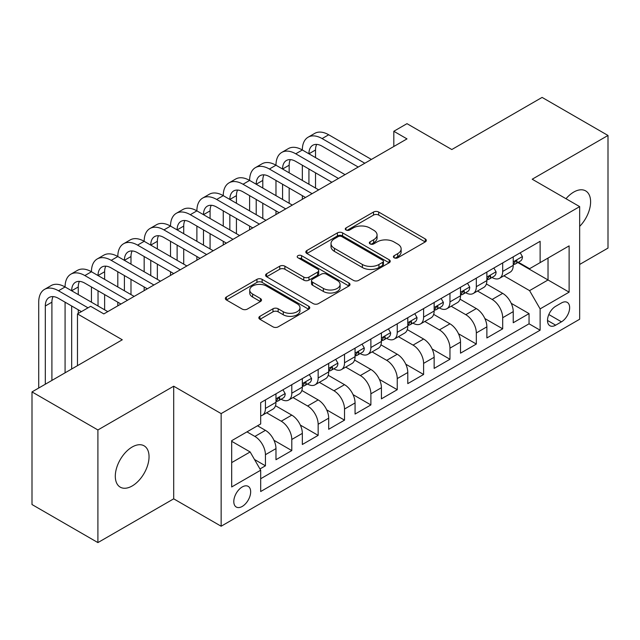 <?xml version="1.0" encoding="UTF-8"?>
<svg xmlns="http://www.w3.org/2000/svg" width="640" height="640" viewBox="0 0 640 640"><rect width="100%" height="100%" fill="white"/><g stroke="black" fill="none" stroke-linecap="round" stroke-linejoin="round"><path stroke-width="0.96" d="M394.152 257.792A2.56 1.48 0 0 0 397.776 257.792L425.264 241.92A3.656 2.112 0 0 0 426.336 240.432A3.656 2.112 0 0 0 425.264 238.936L378.688 212.04A3.656 2.112 0 0 0 373.512 212.04L346.024 227.92A2.56 1.48 0 0 0 345.272 228.96A2.56 1.48 0 0 0 346.024 230.008A2.56 1.48 0 0 0 349.64 230.008L353.2 227.952A11.712 6.76 0 0 1 369.76 227.952L373.64 230.192A11.712 6.76 0 0 1 377.072 234.976A11.712 6.76 0 0 1 373.64 239.752L370.088 241.808A2.56 1.48 0 0 0 369.336 242.856A2.56 1.48 0 0 0 370.088 243.904A2.56 1.48 0 0 0 373.712 243.904L377.264 241.848A11.712 6.76 0 0 1 393.824 241.848L397.704 244.088A11.712 6.76 0 0 1 401.136 248.872A11.712 6.76 0 0 1 397.704 253.648L394.152 255.704A2.56 1.48 0 0 0 393.4 256.752A2.56 1.48 0 0 0 394.152 257.792L394.152 255.704M132.176 485.968A23.856 13.776 120 0 0 147.76 464.944A23.856 13.776 120 0 0 144.104 445.824A23.856 13.776 120 0 0 132.176 447.008A23.856 13.776 120 0 0 116.584 468.032A23.856 13.776 120 0 0 120.248 487.152A23.856 13.776 120 0 0 132.176 485.968M579.664 226.376A23.856 13.776 120 0 0 585.656 190.896A23.856 13.776 120 0 0 573.728 192.08A23.856 13.776 120 0 0 565.992 198.72M242.232 506.44A11.928 6.888 120 0 0 250.024 495.928A11.928 6.888 120 0 0 248.2 486.368A11.928 6.888 120 0 0 242.232 486.96A11.928 6.888 120 0 0 234.44 497.472A11.928 6.888 120 0 0 236.272 507.032A11.928 6.888 120 0 0 242.232 506.44M259.92 316.32A3.656 2.112 0 0 0 258.848 317.816A3.656 2.112 0 0 0 259.92 319.304L272.984 326.848A3.656 2.112 0 0 0 278.16 326.848L308.696 309.224A3.656 2.112 0 0 0 309.768 307.728A3.656 2.112 0 0 0 308.696 306.232L262.12 279.344A3.656 2.112 0 0 0 256.944 279.344L226.408 296.976A3.656 2.112 0 0 0 225.336 298.464A3.656 2.112 0 0 0 226.408 299.96L242.192 309.072A3.656 2.112 0 0 0 247.368 309.072L260.44 301.528A3.656 2.112 0 0 0 261.512 300.032A3.656 2.112 0 0 0 260.44 298.544L252.608 294.024A9.792 5.648 0 0 1 249.744 290.024A9.792 5.648 0 0 1 255.784 284.808A9.792 5.648 0 0 1 266.456 286.032L297.12 303.736A9.792 5.648 0 0 1 299.984 307.728A9.792 5.648 0 0 1 293.944 312.952A9.792 5.648 0 0 1 283.272 311.728L278.16 308.776A3.656 2.112 0 0 0 272.984 308.776L259.92 316.32L259.92 319.304M579.664 264.448L608 248.088L608 135.464L542.096 97.408L451.808 149.536L406.992 123.664L393.816 131.272L406.992 138.888L103.832 313.912L90.656 306.304L77.472 313.912L77.472 365.656M97.904 429.96L97.904 542.592L173.696 498.832L173.696 386.208L97.904 429.96L32 391.912L122.288 339.784L77.472 313.912M173.696 386.208L221.144 413.6L579.664 206.616L579.664 319.24L221.144 526.224L221.144 413.6M608 135.464L532.208 179.216L579.664 206.616M353.464 280.392A3.656 2.112 0 0 0 358.632 280.392L389.168 262.76A3.656 2.112 0 0 0 390.24 261.272A3.656 2.112 0 0 0 389.168 259.776L342.592 232.88A3.656 2.112 0 0 0 337.416 232.88L306.888 250.512A3.656 2.112 0 0 0 305.816 252.008A3.656 2.112 0 0 0 306.888 253.496L353.464 280.392M298.984 258.352A2.56 1.48 0 0 1 301.584 258.712L301.584 255.664L348.936 283.008A3.656 2.112 0 0 1 350.008 284.496A3.656 2.112 0 0 1 348.936 285.992L318.4 303.624A3.656 2.112 0 0 1 313.224 303.624L266.648 276.728L266.648 273.744A3.656 2.112 0 0 0 265.576 275.24A3.656 2.112 0 0 0 266.648 276.728M266.648 273.744L279.712 266.2A3.656 2.112 0 0 1 284.888 266.2L303.776 277.104A3.656 2.112 0 0 0 308.952 277.104L317.624 272.096A3.656 2.112 0 0 0 318.696 270.608A3.656 2.112 0 0 0 317.624 269.112L297.96 257.76A2.56 1.48 0 0 1 297.208 256.712A2.56 1.48 0 0 1 298.792 255.344A2.56 1.48 0 0 1 301.584 255.664M97.904 542.592L32 504.536L32 391.912M259.96 468.96L265.432 465.808L254.488 459.488M246.976 431.864L254.888 436.432A14.912 8.608 60 0 1 265.432 454.696L275.976 448.608L275.976 459.72L291.792 450.584L273.968 440.296M266.632 412.776L281.248 421.208A14.912 8.608 60 0 1 291.792 439.472L302.336 433.384L302.336 444.496L318.152 435.368L300.328 425.072M293 397.552L307.608 405.992A14.912 8.608 60 0 1 318.152 424.256L328.696 418.168L328.696 429.28L344.52 420.144L326.688 409.856M319.36 382.336L333.968 390.768A14.912 8.608 60 0 1 344.52 409.032L355.064 402.944L355.064 414.056L370.88 404.928L353.048 394.632M345.72 367.112L360.336 375.552A14.912 8.608 60 0 1 370.88 393.816L381.424 387.728L381.424 398.84L397.24 389.704L379.408 379.416M372.08 351.896L386.696 360.336A14.912 8.608 60 0 1 397.24 378.6L407.784 372.512L407.784 383.616L423.6 374.488L405.776 364.192M398.44 336.672L413.056 345.112A14.912 8.608 60 0 1 423.6 363.376L434.144 357.288L434.144 368.4L449.96 359.264L432.136 348.976M424.808 321.456L439.416 329.896A14.912 8.608 60 0 1 449.96 348.16L460.504 342.072L460.504 353.176L476.328 344.048L458.496 333.752M451.168 306.24L465.776 314.672A14.912 8.608 60 0 1 476.328 332.936L486.872 326.848L486.872 337.96L502.688 328.824L502.688 317.72A14.912 8.608 -120 0 0 492.144 299.456L477.528 291.016M484.856 318.536L502.688 328.824M275.976 448.608A14.912 8.608 -120 0 0 265.432 430.344L257.52 425.776M302.336 433.384A14.912 8.608 -120 0 0 291.792 415.12L275.488 405.712M328.696 418.168A14.912 8.608 -120 0 0 318.152 399.904L301.848 390.488M355.064 402.944A14.912 8.608 -120 0 0 344.52 384.68L328.216 375.272M381.424 387.728A14.912 8.608 -120 0 0 370.88 369.464L354.576 360.048M407.784 372.512A14.912 8.608 -120 0 0 397.24 354.248L380.936 344.832M434.144 357.288A14.912 8.608 -120 0 0 423.6 339.024L407.296 329.616M460.504 342.072A14.912 8.608 -120 0 0 449.96 323.808L433.656 314.392M486.872 326.848A14.912 8.608 -120 0 0 476.328 308.584L460.024 299.176M561.472 302.952L555.672 306.304A11.56 6.672 120 0 0 548.12 316.488A11.56 6.672 120 0 0 549.896 325.744A11.56 6.672 120 0 0 555.672 325.176L561.472 321.824A11.56 6.672 120 0 0 569.024 311.64A11.56 6.672 120 0 0 567.248 302.384A11.56 6.672 120 0 0 561.472 302.952M231.688 462.608L250.144 451.952L260.688 470.216L260.688 491.528L540.12 330.2L540.12 308.888L529.576 290.624L503.888 275.8M260.688 470.216L231.688 486.96L231.688 440.688L260.688 423.952L260.688 402.64L540.12 241.312L540.12 262.624L569.12 245.88L569.12 292.152L540.12 308.888M281.112 399.216L281.248 399.296A14.912 8.608 60 0 0 288.704 400.032L299.248 393.944A14.912 8.608 -120 0 0 302.336 387.12L302.336 378.592M307.472 383.992L307.608 384.072A14.912 8.608 60 0 0 315.064 384.816L325.608 378.728A14.912 8.608 -120 0 0 328.696 371.896L328.696 363.376M333.832 368.776L333.968 368.856A14.912 8.608 60 0 0 341.424 369.592L351.976 363.504A14.912 8.608 -120 0 0 355.064 356.68L355.064 348.152M360.192 353.552L360.336 353.632A14.912 8.608 60 0 0 367.792 354.376L378.336 348.288A14.912 8.608 -120 0 0 381.424 341.456L381.424 332.936M386.56 338.336L386.696 338.416A14.912 8.608 60 0 0 394.152 339.152L404.696 333.064A14.912 8.608 -120 0 0 407.784 326.24L407.784 317.72M412.92 323.12L413.056 323.192A14.912 8.608 60 0 0 420.512 323.936L431.056 317.848A14.912 8.608 -120 0 0 434.144 311.024L434.144 302.496M439.28 307.896L439.416 307.976A14.912 8.608 60 0 0 446.872 308.712L457.416 302.624A14.912 8.608 -120 0 0 460.504 295.8L460.504 287.28M465.64 292.68L465.776 292.76A14.912 8.608 60 0 0 473.232 293.496L483.784 287.408A14.912 8.608 -120 0 0 486.872 280.584L486.872 272.056M260.688 478.744L529.048 323.808L529.048 313.608L513.232 322.744L513.232 311.632A14.912 8.608 -120 0 0 502.688 293.368L486.384 283.952M492 277.456L492.144 277.536A14.912 8.608 -120 0 0 499.6 278.272A14.912 8.608 -120 0 0 502.688 271.448L502.688 262.928M499.6 278.272L510.144 272.184A14.912 8.608 -120 0 0 513.232 265.36L513.232 256.84M265.432 399.904L265.432 408.424A14.912 8.608 60 0 1 262.344 415.256A14.912 8.608 60 0 1 260.688 415.856M262.344 415.256L272.888 409.168A14.912 8.608 -120 0 0 275.976 402.336L275.976 393.816M291.792 384.68L291.792 393.208A14.912 8.608 60 0 1 288.704 400.032M318.152 369.464L318.152 377.984A14.912 8.608 60 0 1 315.064 384.816M344.52 354.24L344.52 362.768A14.912 8.608 60 0 1 341.424 369.592M370.88 339.024L370.88 347.544A14.912 8.608 60 0 1 367.792 354.376M397.24 323.808L397.24 332.328A14.912 8.608 60 0 1 394.152 339.152M423.6 308.584L423.6 317.104A14.912 8.608 60 0 1 420.512 323.936M449.96 293.368L449.96 301.888A14.912 8.608 60 0 1 446.872 308.712M476.328 278.144L476.328 286.672A14.912 8.608 60 0 1 473.232 293.496M476.328 332.936L476.328 344.048M449.96 348.16L449.96 359.264M423.6 363.376L423.6 374.488M397.24 378.6L397.24 389.704M370.88 393.816L370.88 404.928M344.52 409.032L344.52 420.144M318.152 424.256L318.152 435.368M291.792 439.472L291.792 450.584M265.432 454.696L265.432 465.808M250.144 451.952L231.688 441.304M529.576 290.624L548.024 279.976L548.024 258.056L569.12 245.88M517.84 262.544L569.12 292.152M518.368 262.24L529.576 268.712L540.12 262.624M173.696 498.832L221.144 526.224M393.816 131.272L393.816 146.496M511.216 303.312L529.048 313.608M529.048 323.808L540.12 330.2M395.176 258.16L397.704 256.696A11.712 6.76 0 0 0 401.136 251.912L401.136 248.872M377.072 234.976L377.072 238.016A11.712 6.76 0 0 1 373.64 242.8L371.112 244.264M425.216 241.952L378.688 215.088A3.656 2.112 0 0 0 373.512 215.088L347.048 230.368M389.12 262.792L342.592 235.928A3.656 2.112 0 0 0 337.416 235.928L306.936 253.528M382.704 262.312A2.56 1.48 0 0 0 383.448 261.272A2.56 1.48 0 0 0 382.704 260.224L341.816 236.616A2.56 1.48 0 0 0 338.192 236.616L334.44 238.784A11.712 6.76 0 0 0 331.016 243.568A11.712 6.76 0 0 0 334.44 248.344L362.384 264.48A11.712 6.76 0 0 0 378.952 264.48L382.704 262.312L382.704 265.36A2.56 1.48 0 0 0 383.448 264.312L383.448 261.272M331.016 243.568L331.016 246.608A11.712 6.76 0 0 0 334.44 251.392L334.44 248.344M382.704 265.36L378.952 267.528A11.712 6.76 0 0 1 362.384 267.528L334.44 251.392M266.696 276.76L279.712 269.24L279.712 266.2M318.696 270.608L318.696 273.648A3.656 2.112 0 0 1 317.624 275.144L308.952 280.144A3.656 2.112 0 0 1 303.776 280.144L284.888 269.24A3.656 2.112 0 0 0 279.712 269.24M301.584 258.712L348.88 286.024M323.384 288.424A9.792 5.648 0 0 0 334.048 289.648A9.792 5.648 0 0 0 340.088 284.424A9.792 5.648 0 0 0 337.224 280.424L326.424 274.192A3.656 2.112 0 0 0 321.248 274.192L312.576 279.192A3.656 2.112 0 0 0 311.504 280.688A3.656 2.112 0 0 0 312.576 282.184L323.384 288.424L323.384 291.464A9.792 5.648 0 0 0 334.048 292.688A9.792 5.648 0 0 0 340.088 287.464L340.088 284.424M311.504 280.688L311.504 283.736A3.656 2.112 0 0 0 312.576 285.224L312.576 282.184M323.384 291.464L312.576 285.224M299.984 307.728L299.984 310.776A9.792 5.648 0 0 1 293.944 315.992A9.792 5.648 0 0 1 283.272 314.768L278.16 311.816A3.656 2.112 0 0 0 272.984 311.816L259.968 319.336M249.744 290.024L249.744 293.072A9.792 5.648 0 0 0 252.608 297.064L252.608 294.024M260.392 301.56L252.608 297.064M308.648 309.248L262.12 282.392A3.656 2.112 0 0 0 256.944 282.392L226.456 299.992M520.216 252.808L522.456 256.688A9.88 5.704 60 0 1 520.408 261.056L515.4 263.944A9.88 5.704 -120 0 0 517.12 261.672L516.912 260.792L515.68 261.04L513.96 263.496A9.88 5.704 60 0 1 513.232 264.904M38.72 388.032L38.72 302.192A27.96 16.144 60 0 1 44.512 289.392L51.104 285.584A27.96 16.144 60 0 1 65.08 286.976A27.96 16.144 60 0 1 70.872 274.176L77.464 270.368A27.96 16.144 60 0 1 91.448 271.752A27.96 16.144 60 0 1 97.24 258.952L103.824 255.152A27.96 16.144 60 0 1 117.808 256.536A27.96 16.144 60 0 1 123.6 243.736L130.192 239.928A27.96 16.144 60 0 1 144.168 241.312A27.96 16.144 60 0 1 149.96 228.512L156.552 224.712A27.96 16.144 60 0 1 170.528 226.096A27.96 16.144 60 0 1 176.32 213.296L182.912 209.488A27.96 16.144 60 0 1 196.888 210.872A27.96 16.144 60 0 1 202.68 198.072L209.272 194.272A27.96 16.144 60 0 1 223.256 195.656A27.96 16.144 60 0 1 229.048 182.856L235.632 179.048A27.96 16.144 60 0 1 249.616 180.432A27.96 16.144 60 0 1 255.408 167.632L261.992 163.832A27.96 16.144 60 0 1 275.976 165.216A27.96 16.144 60 0 1 281.768 152.416L288.36 148.608A27.96 16.144 60 0 1 302.336 149.992A27.96 16.144 60 0 1 308.128 137.192L314.72 133.392A27.96 16.144 60 0 1 328.696 134.776L371.408 159.432M308.128 137.192A27.96 16.144 60 0 1 322.112 138.584L364.816 163.24M513.56 264.408L513.6 264.408A9.88 5.704 -120 0 0 515.4 263.944M358.224 167.04L322.112 146.192A18.64 10.76 -120 0 0 312.792 145.264A18.64 10.76 -120 0 0 308.928 153.8L315.52 149.992L315.52 157.608M316.688 144.408A18.64 10.76 -120 0 0 315.52 149.992M308.928 169.024L308.928 184.24M315.52 172.824L315.52 188.048M302.336 199.304L302.336 195.656M302.336 180.432L302.336 165.216M493.856 268.024L496.096 271.904A9.88 5.704 60 0 1 494.048 276.272L489.04 279.168A9.88 5.704 -120 0 0 490.76 276.888L490.552 276.016L489.32 276.264L487.6 278.72A9.88 5.704 60 0 1 486.872 280.128M281.768 152.416A27.96 16.144 60 0 1 295.744 153.8L302.336 149.992L345.04 174.648M295.744 153.8L338.456 178.456M487.2 279.632L487.24 279.632A9.88 5.704 -120 0 0 489.04 279.168M331.864 182.264L295.744 161.408A18.64 10.76 -120 0 0 286.424 160.488A18.64 10.76 -120 0 0 282.568 169.024L289.16 165.216L289.16 172.824M290.328 159.624A18.64 10.76 -120 0 0 289.16 165.216M282.568 184.24L282.568 199.456M289.16 188.048L289.16 203.264M275.976 214.528L275.976 210.872M275.976 195.656L275.976 180.432M467.496 283.24L469.736 287.128A9.88 5.704 60 0 1 467.688 291.496L462.68 294.384A9.88 5.704 -120 0 0 464.4 292.112L464.192 291.232L462.96 291.48L461.232 293.936A9.88 5.704 60 0 1 460.504 295.344M255.408 167.632A27.96 16.144 60 0 1 269.384 169.024L275.976 165.216L318.68 189.872M269.384 169.024L312.088 193.672M460.84 294.848L460.88 294.848A9.88 5.704 -120 0 0 462.68 294.384M305.504 197.48L269.384 176.632A18.64 10.76 -120 0 0 260.064 175.704A18.64 10.76 -120 0 0 256.208 184.24L262.792 180.432L262.792 188.048M263.96 174.848A18.64 10.76 -120 0 0 262.792 180.432M256.208 199.456L256.208 214.68M262.792 203.264L262.792 218.488M249.616 229.744L249.616 226.096M249.616 210.872L249.616 195.656M441.128 298.464L443.368 302.344A9.88 5.704 60 0 1 441.328 306.712L436.32 309.608A9.88 5.704 -120 0 0 438.04 307.328L437.832 306.456L436.592 306.704L434.872 309.16A9.88 5.704 60 0 1 434.144 310.56M229.048 182.856A27.96 16.144 60 0 1 243.024 184.24L249.616 180.432L292.32 205.088M243.024 184.24L285.728 208.896M434.472 310.072L434.512 310.072A9.88 5.704 -120 0 0 436.32 309.608M279.136 212.704L243.024 191.848A18.64 10.76 -120 0 0 233.704 190.928A18.64 10.76 -120 0 0 229.84 199.456L236.432 195.656L236.432 203.264M237.6 190.064A18.64 10.76 -120 0 0 236.432 195.656M229.84 214.68L229.84 229.896M236.432 218.488L236.432 233.704M223.256 244.968L223.256 241.312M223.256 226.096L223.256 210.872M414.768 313.68L417.008 317.56A9.88 5.704 60 0 1 414.968 321.936L409.952 324.824A9.88 5.704 -120 0 0 411.672 322.552L411.464 321.672L410.232 321.92L408.512 324.376A9.88 5.704 60 0 1 407.784 325.784M202.68 198.072A27.96 16.144 60 0 1 216.664 199.456L223.256 195.656L265.96 220.312M216.664 199.456L259.368 224.112M408.112 325.288L408.152 325.288A9.88 5.704 -120 0 0 409.952 324.824M252.776 227.92L216.664 207.072A18.64 10.76 -120 0 0 207.344 206.144A18.64 10.76 -120 0 0 203.48 214.68L210.072 210.872L210.072 218.488M211.24 205.288A18.64 10.76 -120 0 0 210.072 210.872M203.48 229.896L203.48 245.12M210.072 233.704L210.072 248.92M196.888 260.184L196.888 256.536M196.888 241.312L196.888 226.096M388.408 328.904L390.648 332.784A9.88 5.704 60 0 1 388.6 337.152L383.592 340.048A9.88 5.704 -120 0 0 385.312 337.768L385.104 336.896L383.872 337.144L382.152 339.6A9.88 5.704 60 0 1 381.424 341M176.32 213.296A27.96 16.144 60 0 1 190.304 214.68L196.888 210.872L239.6 235.528M190.304 214.68L233.008 239.336M381.752 340.512L381.792 340.512A9.88 5.704 -120 0 0 383.592 340.048M226.416 243.136L190.304 222.288A18.64 10.76 -120 0 0 180.984 221.368A18.64 10.76 -120 0 0 177.12 229.896L183.712 226.096L183.712 233.704M184.88 220.504A18.64 10.76 -120 0 0 183.712 226.096M177.12 245.12L177.12 260.336M183.712 248.92L183.712 264.144M170.528 275.408L170.528 271.752M170.528 256.536L170.528 241.312M362.048 344.12L364.288 348A9.88 5.704 60 0 1 362.24 352.376L357.232 355.264A9.88 5.704 -120 0 0 358.952 352.992L358.744 352.112L357.512 352.36L355.792 354.816A9.88 5.704 60 0 1 355.064 356.224M149.96 228.512A27.96 16.144 60 0 1 163.936 229.896L170.528 226.096L213.232 250.752M163.936 229.896L206.648 254.552M355.392 355.728L355.432 355.728A9.88 5.704 -120 0 0 357.232 355.264M200.056 258.36L163.936 237.512A18.64 10.76 -120 0 0 154.616 236.584A18.64 10.76 -120 0 0 150.76 245.12L157.352 241.312L157.352 248.92M158.52 235.728A18.64 10.76 -120 0 0 157.352 241.312M150.76 260.336L150.76 275.56M157.352 264.144L157.352 279.36M144.168 290.624L144.168 286.976M144.168 271.752L144.168 256.536M335.688 359.344L337.928 363.224A9.88 5.704 60 0 1 335.88 367.592L330.872 370.488A9.88 5.704 -120 0 0 332.592 368.208L332.384 367.336L331.152 367.576L329.424 370.04A9.88 5.704 60 0 1 328.696 371.44M123.6 243.736A27.96 16.144 60 0 1 137.576 245.12L144.168 241.312L186.872 265.968M137.576 245.12L180.28 269.776M329.032 370.952L329.072 370.952A9.88 5.704 -120 0 0 330.872 370.488M173.696 273.576L137.576 252.728A18.64 10.76 -120 0 0 128.256 251.808A18.64 10.76 -120 0 0 124.4 260.336L130.984 256.536L130.984 264.144M132.152 250.944A18.64 10.76 -120 0 0 130.984 256.536M124.4 275.56L124.4 290.776M130.984 279.36L130.984 294.584M117.808 305.848L117.808 302.192M117.808 286.976L117.808 271.752M309.32 374.56L311.56 378.44A9.88 5.704 60 0 1 309.52 382.816L304.512 385.704A9.88 5.704 -120 0 0 306.232 383.432L306.024 382.552L304.784 382.8L303.064 385.256A9.88 5.704 60 0 1 302.336 386.664M97.24 258.952A27.96 16.144 60 0 1 111.216 260.336L117.808 256.536L160.512 281.192M111.216 260.336L153.92 284.992M302.664 386.168L302.704 386.168A9.88 5.704 -120 0 0 304.512 385.704M147.328 288.8L111.216 267.952A18.64 10.76 -120 0 0 101.896 267.024A18.64 10.76 -120 0 0 98.032 275.56L104.624 271.752L104.624 279.36M105.792 266.168A18.64 10.76 -120 0 0 104.624 271.752M98.032 290.776L98.032 306M104.624 294.584L104.624 309.8M91.448 302.192L91.448 286.976M282.96 389.784L285.2 393.664A9.88 5.704 60 0 1 283.16 398.032L278.144 400.928A9.88 5.704 -120 0 0 279.872 398.648L279.664 397.776L278.424 398.016L276.704 400.48A9.88 5.704 60 0 1 275.976 401.88M70.872 274.176A27.96 16.144 60 0 1 84.856 275.56L91.448 271.752L134.152 296.408M84.856 275.56L127.56 300.216M276.304 401.392L276.344 401.392A9.88 5.704 -120 0 0 278.144 400.928M120.968 304.016L84.856 283.168A18.64 10.76 -120 0 0 75.536 282.248A18.64 10.76 -120 0 0 71.672 290.776L78.264 286.976L78.264 294.584M79.432 281.384A18.64 10.76 -120 0 0 78.264 286.976M71.672 306L71.672 369.008M78.264 309.8L78.264 313.456M65.08 372.808L65.08 302.192M44.512 289.392A27.96 16.144 60 0 1 58.496 290.776L65.08 286.976L107.792 311.632M58.496 290.776L88.016 307.824M81.424 311.632L58.496 298.384A18.64 10.76 -120 0 0 49.176 297.464A18.64 10.76 -120 0 0 45.312 306L45.312 384.224M53.072 296.608A18.64 10.76 -120 0 0 51.904 302.192L51.904 380.424M254.888 436.432L265.432 430.344M281.248 421.208L291.792 415.12M307.608 405.992L318.152 399.904M333.968 390.768L344.52 384.68M360.336 375.552L370.88 369.464M386.696 360.336L397.24 354.248M413.056 345.112L423.6 339.024M439.416 329.896L449.96 323.808M465.776 314.672L476.328 308.584M492.144 299.456L502.688 293.368M502.688 271.448L513.232 265.36M265.432 408.424L275.976 402.336M291.792 393.208L302.336 387.12M318.152 377.984L328.696 371.896M344.52 362.768L355.064 356.68M370.88 347.544L381.424 341.456M397.24 332.328L407.784 326.24M423.6 317.104L434.144 311.024M449.96 301.888L460.504 295.8M476.328 286.672L486.872 280.584M502.688 317.72L513.232 311.632M548.832 314.528L561.472 321.824M547.504 320.456L555.672 325.176M397.704 256.696L397.704 253.648M370.088 243.904L370.088 241.808M373.64 242.8L373.64 239.752M346.024 230.008L346.024 227.92M373.512 215.088L373.512 212.04M378.688 215.088L378.688 212.04M425.264 241.92L425.264 238.936M306.888 253.496L306.888 250.512M337.416 235.928L337.416 232.88M342.592 235.928L342.592 232.88M389.168 262.76L389.168 259.776M362.384 267.528L362.384 264.48M378.952 267.528L378.952 264.48M284.888 269.24L284.888 266.2M303.776 280.144L303.776 277.104M308.952 280.144L308.952 277.104M317.624 275.144L317.624 272.096M348.936 285.992L348.936 283.008M272.984 311.816L272.984 308.776M278.16 311.816L278.16 308.776M283.272 314.768L283.272 311.728M260.44 301.528L260.44 298.544M226.408 299.96L226.408 296.976M256.944 282.392L256.944 279.344M262.12 282.392L262.12 279.344M308.696 309.224L308.696 306.232M522.392 256.568L513.232 261.864M328.696 134.776L322.112 138.584M515.848 260.936L517.12 261.672M496.032 271.792L486.872 277.08M489.488 276.152L490.76 276.888M469.664 287.008L460.504 292.296M463.12 291.376L464.4 292.112M443.304 302.232L434.144 307.52M436.76 306.592L438.04 307.328M416.944 317.448L407.784 322.736M410.4 321.816L411.672 322.552M390.584 332.672L381.424 337.96M384.04 337.032L385.312 337.768M364.224 347.888L355.064 353.176M357.68 352.256L358.952 352.992M337.856 363.112L328.696 368.4M331.312 367.472L332.592 368.208M311.496 378.328L302.336 383.616M304.952 382.696L306.232 383.432M285.136 393.552L275.976 398.84M278.592 397.912L279.872 398.648M51.904 302.192L45.312 306"/></g></svg>
